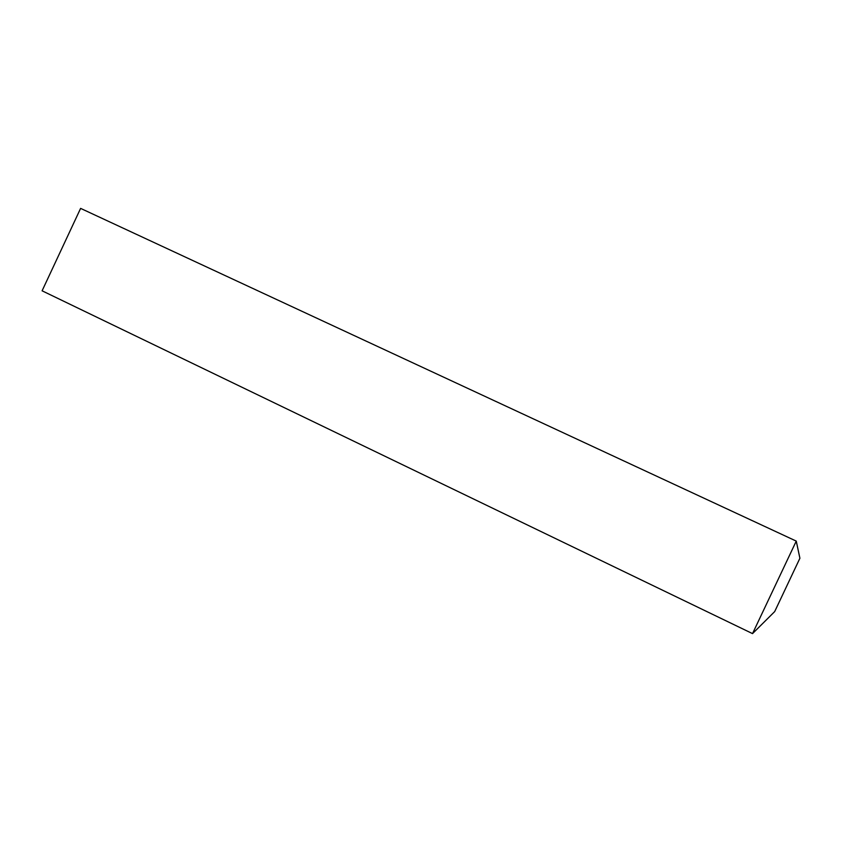 <?xml version="1.0" encoding="UTF-8"?>
<svg xmlns="http://www.w3.org/2000/svg" width="842" height="842" viewBox="0 0 842 842"><rect width="100%" height="100%" fill="white"/><g stroke="black" fill="none" stroke-linecap="round" stroke-linejoin="round"><path stroke-width="1.26" d="M752.527 633.616L774.693 611.576L799.9 558.246L796.258 541.101L80.611 208.384L42.1 290.806L752.527 633.616L796.258 541.101"/></g></svg>
